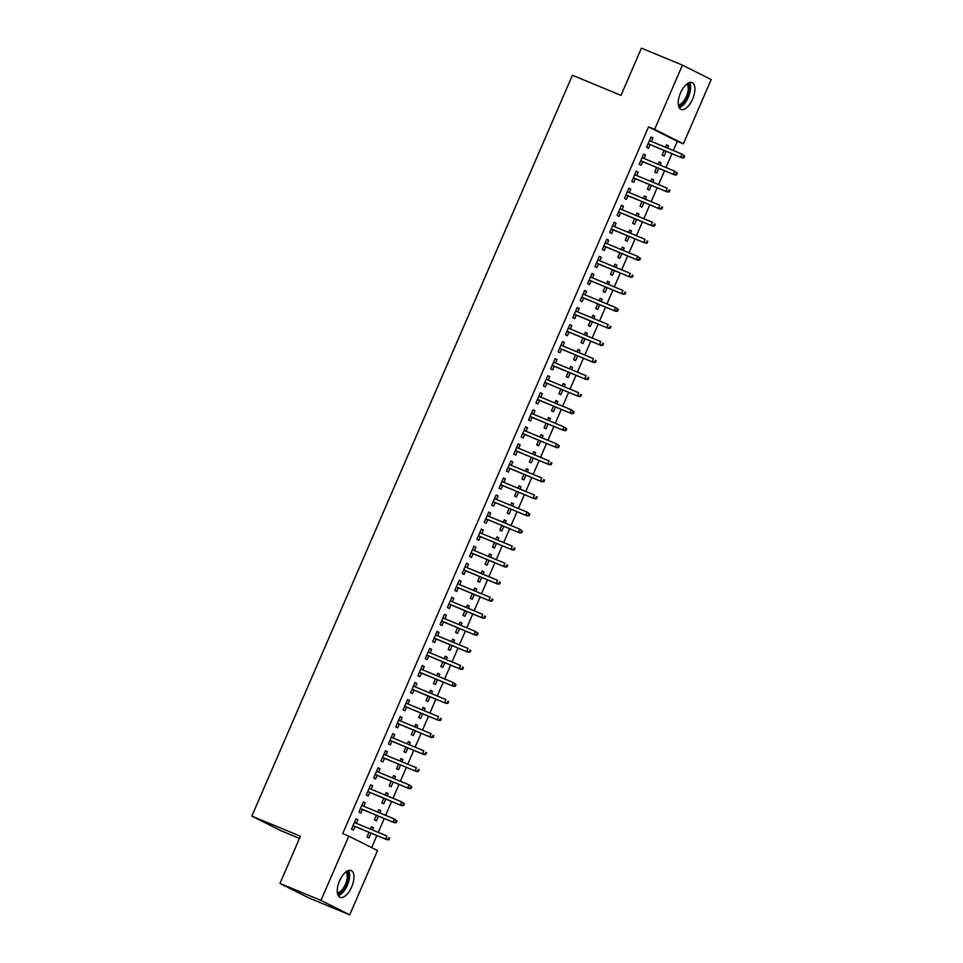 <?xml version="1.0" encoding="UTF-8"?>
<svg xmlns="http://www.w3.org/2000/svg" width="963" height="963" viewBox="0 0 963 963"><rect width="100%" height="100%" fill="white"/><g stroke="black" fill="none" stroke-linecap="round" stroke-linejoin="round"><path stroke-width="1.44" d="M339.53 880.892A14.493 6.765 -67.5 0 1 351.134 870.54A14.493 6.765 -67.5 0 1 351.651 886.983A14.493 6.765 -67.5 0 1 340.047 897.323A14.493 6.765 -67.5 0 1 339.53 880.892M680.492 92.99A14.493 6.765 -67.5 0 1 692.096 82.637A14.493 6.765 -67.5 0 1 692.614 99.081A14.493 6.765 -67.5 0 1 681.01 109.433A14.493 6.765 -67.5 0 1 680.492 92.99M371.646 847.633L376.87 835.547M378.242 832.381L384.249 818.502M385.621 815.336L391.628 801.457M393 798.291L399.007 784.412M400.379 781.234L406.374 767.367M407.746 764.189L413.753 750.321M415.125 747.144L421.132 733.276M422.504 730.098L428.511 716.231M429.883 713.053L435.89 699.174M437.262 696.008L443.257 682.129M444.641 678.963L450.636 665.084M452.008 661.906L458.015 648.039M459.387 644.861L465.394 630.994M466.766 627.816L472.773 613.949M474.145 610.771L480.152 596.904M481.524 593.726L487.519 579.846M488.891 576.681L494.898 562.801M496.27 559.635L502.277 545.756M503.649 542.59L509.656 528.711M511.028 525.533L517.035 511.666M518.407 508.488L524.402 494.621M525.786 491.443L531.781 477.576M533.153 474.398L539.16 460.519M540.532 457.353L546.539 443.474M547.911 440.308L553.918 426.428M555.29 423.263L561.297 409.383M562.669 406.205L568.664 392.338M570.036 389.16L576.043 375.293M577.415 372.115L583.422 358.248M584.794 355.07L590.801 341.203M592.173 338.025L598.179 324.146M599.552 320.98L605.546 307.101M606.931 303.935L612.925 290.056M614.298 286.89L620.304 273.011M621.677 269.833L627.683 255.965M629.056 252.788L635.062 238.92M636.435 235.742L642.441 221.875M643.814 218.697L649.808 204.818M651.181 201.652L657.187 187.773M658.56 184.607L664.566 170.728M665.939 167.562L671.945 153.683M673.318 150.505L677.29 141.308L683.369 143.824L654.623 129.379L682.43 65.123L711.176 79.556L683.369 143.824M377.532 850.582L349.713 914.85L320.968 900.405L348.775 836.137L377.532 850.582M320.968 900.405L279.968 883.444L308.726 897.877L349.713 914.85M299.469 838.376L280.57 830.551L251.825 816.106L572.419 75.258L621.003 95.373L641.43 48.15L682.43 65.123M378.796 809.811L380.794 810.629L378.856 809.654L377.797 812.098M380.794 810.629L379.807 812.928M378.435 816.094L376.364 820.861L374.426 819.886L376.425 815.264M363.256 801.998L365.254 802.829L363.316 801.854L358.886 812.086L360.824 813.061L362.389 809.462M365.254 802.829L363.761 806.284M393.542 775.709L395.552 776.539L393.602 775.564L392.555 777.996M395.552 776.539L394.553 778.826M393.181 782.004L391.122 786.771L389.184 785.796L391.183 781.174M378.002 767.908L380.012 768.739L378.062 767.764L373.644 777.984L375.582 778.959L377.147 775.359M380.012 768.739L378.519 772.194M408.3 741.618L410.298 742.449L408.36 741.474L407.301 743.905M410.298 742.449L409.311 744.736M407.939 747.914L405.88 752.681L403.93 751.706L405.929 747.083M392.76 733.818L394.758 734.637L392.82 733.662L388.39 743.893L390.34 744.868L391.893 741.269M394.758 734.637L393.265 738.091M423.046 707.528L425.056 708.359L423.118 707.384L422.059 709.815M425.056 708.359L424.069 710.646M422.697 713.824L420.626 718.579L418.688 717.604L420.687 712.993M407.505 699.716L409.516 700.546L407.578 699.571L403.148 709.803L405.086 710.778L406.651 707.179M409.516 700.546L408.023 704.001M437.804 673.426L439.814 674.256L437.864 673.281L436.817 675.725M439.814 674.256L438.815 676.556M437.443 679.722L435.384 684.488L433.446 683.513L435.445 678.891M422.263 665.626L424.274 666.456L422.324 665.481L417.906 675.713L419.844 676.688L421.397 673.089M424.274 666.456L422.769 669.911M452.562 639.336L454.56 640.166L452.622 639.191L451.563 641.623M454.56 640.166L453.573 642.453M452.201 645.631L450.142 650.398L448.192 649.423L450.19 644.801M437.021 631.535L439.02 632.366L437.082 631.391L432.652 641.611L434.602 642.586L436.155 638.987M439.02 632.366L437.527 635.821M467.308 605.246L469.318 606.076L467.38 605.101L466.321 607.533M469.318 606.076L468.331 608.363M466.959 611.541L464.888 616.308L462.95 615.321L464.948 610.711M451.767 597.433L453.778 598.264L451.84 597.289L447.41 607.521L449.348 608.496L450.913 604.896M453.778 598.264L452.285 601.719M482.066 571.155L484.076 571.986L482.126 571.011L481.079 573.442M484.076 571.986L483.077 574.273M481.705 577.439L479.646 582.206L477.708 581.231L479.706 576.608M466.525 563.343L468.536 564.174L466.586 563.199L462.168 573.43L464.106 574.405L465.659 570.806M468.536 564.174L467.031 567.628M496.824 537.053L498.822 537.884L496.884 536.909L495.825 539.352M498.822 537.884L497.835 540.183M496.463 543.349L494.404 548.116L492.454 547.14L494.452 542.518M481.283 529.253L483.282 530.083L481.344 529.108L476.914 539.328L478.864 540.315L480.417 536.704M483.282 530.083L481.789 533.538M511.57 502.963L513.58 503.793L511.63 502.818L510.583 505.25M513.58 503.793L512.593 506.081M511.209 509.258L509.15 514.025L507.212 513.05L509.21 508.428M496.029 495.163L498.04 495.993L496.089 495.018L491.672 505.238L493.61 506.213L495.175 502.614M498.04 495.993L496.547 499.448M526.328 468.873L528.326 469.703L526.388 468.728L525.341 471.16M528.326 469.703L527.339 471.99M525.967 475.168L523.908 479.923L521.958 478.948L523.956 474.338M510.787 461.06L512.785 461.891L510.847 460.916L506.418 471.148L508.368 472.123L509.921 468.524M512.785 461.891L511.293 465.346M541.074 434.782L543.084 435.613L541.146 434.626L540.087 437.07M543.084 435.613L542.097 437.9M540.725 441.066L538.654 445.833L536.716 444.858L538.714 440.235M525.533 426.97L527.543 427.801L525.605 426.826L521.176 437.058L523.114 438.033L524.679 434.433M527.543 427.801L526.051 431.255M555.832 400.68L557.842 401.511L555.892 400.536L554.844 402.967M557.842 401.511L556.843 403.798M555.47 406.976L553.412 411.743L551.474 410.768L553.472 406.145M540.291 392.88L542.301 393.711L540.351 392.735L535.934 402.955L537.872 403.93L539.424 400.331M542.301 393.711L540.809 397.165M570.59 366.59L572.588 367.421L570.65 366.446L569.59 368.877M572.588 367.421L571.601 369.708M570.228 372.886L568.17 377.652L566.22 376.677L568.218 372.055M555.049 358.79L557.047 359.608L555.109 358.633L550.68 368.865L552.63 369.84L554.182 366.241M557.047 359.608L555.555 363.063M585.335 332.5L587.346 333.33L585.408 332.355L584.348 334.787M587.346 333.33L586.359 335.618M584.986 338.795L582.916 343.55L580.978 342.575L582.976 337.965M569.795 324.687L571.805 325.518L569.867 324.543L565.437 334.775L567.376 335.75L568.94 332.151M571.805 325.518L570.313 328.973M600.093 298.398L602.104 299.228L600.154 298.253L599.106 300.697M602.104 299.228L601.105 301.527M599.732 304.693L597.674 309.46L595.736 308.485L597.734 303.863M584.553 290.597L586.563 291.428L584.613 290.453L580.195 300.685L582.134 301.66L583.686 298.061M586.563 291.428L585.059 294.883M614.851 264.307L616.85 265.138L614.912 264.163L613.852 266.595M616.85 265.138L615.863 267.425M614.49 270.603L612.432 275.37L610.482 274.395L612.48 269.772M599.311 256.507L601.309 257.338L599.371 256.363L594.941 266.582L596.891 267.558L598.444 263.958M601.309 257.338L599.817 260.792M629.597 230.217L631.608 231.048L629.67 230.073L628.61 232.504M631.608 231.048L630.621 233.335M629.248 236.513L627.178 241.28L625.24 240.305L627.238 235.682M614.057 222.405L616.067 223.235L614.129 222.26L609.699 232.492L611.637 233.467L613.202 229.868M616.067 223.235L614.575 226.69M644.355 196.127L646.366 196.958L644.416 195.983L643.368 198.414M646.366 196.958L645.366 199.245M643.994 202.411L641.936 207.177L639.986 206.202L641.996 201.58M628.815 188.315L630.825 189.145L628.875 188.17L624.445 198.402L626.395 199.377L627.948 195.778M630.825 189.145L629.321 192.6M659.113 162.025L661.112 162.855L659.174 161.88L658.114 164.324M661.112 162.855L660.124 165.155M658.752 168.32L656.682 173.087L654.744 172.112L656.742 167.49M643.573 154.224L645.571 155.055L643.633 154.08L639.203 164.3L641.141 165.287L642.706 161.676M645.571 155.055L644.078 158.51M677.29 141.308L648.544 126.875L342.708 833.633L348.775 836.137M650.94 137.179L652.95 138.01L651.012 137.035L646.582 147.255L648.52 148.23L650.085 144.631M652.95 138.01L651.457 141.465M666.48 144.98L668.491 145.81L666.552 144.835L665.493 147.267M668.491 145.81L667.503 148.097M666.131 151.275L664.061 156.042L662.123 155.067L664.121 150.445M636.194 171.27L638.192 172.1L636.254 171.125L631.824 181.357L633.774 182.332L635.327 178.733M638.192 172.1L636.699 175.555M651.734 179.082L653.733 179.9L651.795 178.925L650.735 181.369M653.733 179.9L652.745 182.2M651.373 185.365L649.315 190.132L647.365 189.157L649.363 184.535M621.436 205.36L623.446 206.19L621.496 205.215L617.078 215.447L619.016 216.422L620.569 212.823M623.446 206.19L621.954 209.645M636.976 213.172L638.987 214.003L637.037 213.028L635.989 215.459M638.987 214.003L637.988 216.29M636.615 219.468L634.557 224.223L632.619 223.247L634.617 218.637M606.678 239.462L608.688 240.293L606.75 239.306L602.32 249.537L604.258 250.512L605.823 246.913M608.688 240.293L607.196 243.747M622.218 247.262L624.229 248.093L622.291 247.118L621.231 249.549M624.229 248.093L623.242 250.38M621.869 253.558L619.799 258.325L617.861 257.35L619.859 252.727M591.932 273.552L593.93 274.383L591.992 273.408L587.562 283.628L589.512 284.603L591.065 281.003M593.93 274.383L592.438 277.838M607.472 281.352L609.471 282.183L607.533 281.208L606.485 283.652M609.471 282.183L608.484 284.482M607.111 287.648L605.053 292.415L603.103 291.44L605.101 286.818M577.174 307.642L579.184 308.473L577.234 307.498L572.816 317.73L574.755 318.705L576.319 315.106M579.184 308.473L577.692 311.928M592.714 315.455L594.725 316.285L592.775 315.31L591.727 317.742M594.725 316.285L593.738 318.572M592.353 321.738L590.295 326.505L588.357 325.53L590.355 320.908M562.428 341.733L564.426 342.563L562.488 341.588L558.059 351.82L559.997 352.795L561.561 349.196M564.426 342.563L562.934 346.018M577.969 349.545L579.967 350.376L578.029 349.4L576.969 351.832M579.967 350.376L578.98 352.663M577.607 355.841L575.549 360.607L573.599 359.62L575.597 355.01M547.67 375.835L549.68 376.665L547.73 375.69L543.301 385.91L545.251 386.885L546.803 383.286M549.68 376.665L548.176 380.12M563.211 383.635L565.221 384.466L563.271 383.491L562.223 385.922M565.221 384.466L564.222 386.753M562.849 389.931L560.791 394.698L558.841 393.723L560.851 389.1M532.912 409.925L534.922 410.756L532.984 409.781L528.555 420.012L530.493 420.987L532.058 417.376M534.922 410.756L533.43 414.21M548.453 417.725L550.463 418.556L548.525 417.581L547.466 420.024M550.463 418.556L549.476 420.855M548.103 424.021L546.033 428.788L544.095 427.813L546.093 423.19M518.166 444.015L520.164 444.846L518.226 443.871L513.797 454.103L515.747 455.078L517.3 451.478M520.164 444.846L518.672 448.301M533.707 451.828L535.705 452.658L533.767 451.683L532.708 454.115M535.705 452.658L534.718 454.945M533.346 458.111L531.287 462.878L529.337 461.903L531.335 457.293M503.408 478.105L505.419 478.936L503.468 477.961L499.051 488.193L500.989 489.168L502.542 485.569M505.419 478.936L503.914 482.391M518.949 485.918L520.959 486.748L519.009 485.773L517.962 488.205M520.959 486.748L519.96 489.035M518.588 492.213L516.529 496.98L514.591 496.005L516.589 491.383M488.65 512.208L490.661 513.038L488.723 512.063L484.293 522.283L486.231 523.258L487.796 519.659M490.661 513.038L489.168 516.493M504.191 520.008L506.201 520.839L504.263 519.864L503.204 522.295M506.201 520.839L505.214 523.126M503.842 526.304L501.771 531.07L499.833 530.095L501.831 525.473M473.904 546.298L475.903 547.128L473.965 546.153L469.535 556.385L471.485 557.36L473.038 553.761M475.903 547.128L474.41 550.583M489.445 554.11L491.443 554.929L489.505 553.954L488.446 556.397M491.443 554.929L490.456 557.228M489.084 560.394L487.025 565.161L485.075 564.186L487.073 559.563M459.146 580.388L461.157 581.219L459.207 580.244L454.789 590.475L456.727 591.451L458.28 587.851M461.157 581.219L459.664 584.673M474.687 588.2L476.697 589.031L474.747 588.056L473.7 590.488M476.697 589.031L475.698 591.318M474.326 594.496L472.267 599.251L470.329 598.276L472.327 593.665M444.4 614.49L446.399 615.321L444.461 614.334L440.031 624.566L441.969 625.541L443.534 621.942M446.399 615.321L444.906 618.776M459.941 622.291L461.939 623.121L460.001 622.146L458.942 624.578M461.939 623.121L460.952 625.408M459.58 628.586L457.509 633.353L455.571 632.378L457.569 627.756M429.642 648.581L431.641 649.411L429.703 648.436L425.273 658.656L427.223 659.631L428.776 656.032M431.641 649.411L430.148 652.866M445.183 656.381L447.181 657.211L445.243 656.236L444.196 658.68M447.181 657.211L446.194 659.499M444.822 662.676L442.763 667.443L440.813 666.468L442.811 661.846M414.884 682.671L416.895 683.501L414.945 682.526L410.527 692.758L412.465 693.733L414.03 690.134M416.895 683.501L415.402 686.956M430.425 690.483L432.435 691.314L430.485 690.327L429.438 692.77M432.435 691.314L431.448 693.601M430.064 696.767L428.005 701.533L426.067 700.558L428.066 695.936M400.139 716.761L402.137 717.591L400.199 716.616L395.769 726.848L397.719 727.823L399.272 724.224M402.137 717.591L400.644 721.046M415.679 724.573L417.677 725.404L415.739 724.429L414.68 726.86M417.677 725.404L416.69 727.691M415.318 730.869L413.259 735.636L411.309 734.649L413.308 730.038M385.381 750.863L387.391 751.694L385.441 750.719L381.023 760.939L382.961 761.914L384.514 758.314M387.391 751.694L385.886 755.148M400.921 758.663L402.931 759.494L400.981 758.519L399.934 760.951M402.931 759.494L401.932 761.781M400.56 764.959L398.501 769.726L396.563 768.751L398.562 764.128M370.623 784.953L372.633 785.784L370.695 784.809L366.265 795.029L368.203 796.016L369.768 792.405M372.633 785.784L371.14 789.239M386.163 792.754L388.173 793.584L386.235 792.609L385.176 795.053M388.173 793.584L387.186 795.883M385.814 799.049L383.743 803.816L381.805 802.841L383.804 798.219M355.877 819.044L357.875 819.874L355.937 818.899L351.507 829.131L353.457 830.106L355.01 826.507M357.875 819.874L356.382 823.329M371.417 826.856L373.415 827.686L371.477 826.711L370.418 829.143M373.415 827.686L372.428 829.974M371.056 833.139L368.998 837.906L367.047 836.931L369.046 832.309M648.544 126.875L654.623 129.379M279.968 883.444L300.408 836.221L251.825 816.106M648.075 143.8L682.021 157.86L648.123 143.704M683.2 157.438L683.983 157.836L684.717 156.126L683.935 155.741L683.2 157.438L680.624 157.15L681.948 154.08L649.447 140.634M683.935 155.741L681.948 154.08L684.717 156.126M682.021 157.86L683.983 157.836M640.696 160.845L674.642 174.905L640.744 160.749M675.821 174.496L676.604 174.881L677.338 173.171L676.556 172.786L675.821 174.496L673.245 174.195L674.569 171.125L642.068 157.679M676.556 172.786L674.569 171.125L677.338 173.171M674.642 174.905L676.604 174.881M633.317 177.902L667.263 191.95L633.365 177.794M668.442 191.541L669.225 191.926L669.959 190.217L669.189 189.831L668.442 191.541L665.866 191.24L667.19 188.182L634.701 174.724M669.189 189.831L669.959 190.217M667.263 191.95L669.225 191.926M687.991 83.275A12.543 5.862 -67.5 0 1 689.231 85.623A12.543 5.862 -67.5 0 1 686.715 98.647A12.543 5.862 -67.5 0 1 678.554 106.074M678.313 104.883A11.616 5.429 112.5 0 0 685.74 97.793A11.616 5.429 112.5 0 0 687.967 85.948A11.616 5.429 112.5 0 0 686.98 83.95M679.168 107.675A14.397 6.729 112.5 0 0 687.871 98.286A14.397 6.729 112.5 0 0 690.266 84.347A14.397 6.729 112.5 0 0 689.556 82.577M347.029 871.178A12.543 5.862 -67.5 0 1 348.281 873.525A12.543 5.862 -67.5 0 1 345.765 886.55A12.543 5.862 -67.5 0 1 337.592 893.977M337.363 892.785A11.616 5.429 112.5 0 0 344.79 885.695A11.616 5.429 112.5 0 0 347.005 873.85A11.616 5.429 112.5 0 0 346.03 871.852M338.218 895.578A14.397 6.729 112.5 0 0 346.921 886.189A14.397 6.729 112.5 0 0 349.304 872.249A14.397 6.729 112.5 0 0 348.606 870.48M625.95 194.947L659.884 208.995L625.986 194.839M661.075 208.586L661.846 208.971L662.58 207.274L661.81 206.876L661.075 208.586L658.487 208.297L659.824 205.227L627.322 191.769M661.81 206.876L662.58 207.274M659.884 208.995L661.846 208.971M618.571 211.992L652.517 226.04L618.619 211.884M653.696 225.631L654.467 226.016L655.213 224.319L654.431 223.922L653.696 225.631L651.108 225.342L652.445 222.272L619.943 208.815M654.431 223.922L655.213 224.319M652.517 226.04L654.467 226.016M611.192 229.038L645.138 243.085L611.24 228.929M646.317 242.676L647.088 243.061L647.834 241.364L647.052 240.967L646.317 242.676L643.741 242.387L645.066 239.318L612.564 225.86M647.052 240.967L647.834 241.364M645.138 243.085L647.088 243.061M603.813 246.083L637.759 260.13L603.861 245.974M638.938 259.721L639.721 260.118L640.455 258.409L639.673 258.024L638.938 259.721L636.362 259.432L637.687 256.363L605.185 242.917M639.673 258.024L637.687 256.363L640.455 258.409M637.759 260.13L639.721 260.118M596.434 263.128L630.38 277.188L596.482 263.031M631.559 276.766L632.342 277.163L633.076 275.454L632.306 275.069L631.559 276.766L628.983 276.477L630.308 273.408L597.806 259.962M632.306 275.069L633.076 275.454M630.38 277.188L632.342 277.163M589.067 280.173L623.001 294.233L589.103 280.077M624.18 293.811L624.963 294.209L625.697 292.499L624.927 292.114L624.18 293.811L621.604 293.522L622.941 290.453L590.439 277.007M624.927 292.114L625.697 292.499M623.001 294.233L624.963 294.209M581.688 297.23L615.634 311.278L581.736 297.122M616.814 310.868L617.584 311.254L618.33 309.544L617.548 309.159L616.814 310.868L614.225 310.568L615.562 307.51L583.06 294.052M617.548 309.159L615.562 307.51L618.33 309.544M615.634 311.278L617.584 311.254M574.309 314.275L608.255 328.323L574.357 314.167M609.435 327.914L610.205 328.299L610.951 326.601L610.169 326.204L609.435 327.914L606.859 327.625L608.183 324.555L575.681 311.097M610.169 326.204L610.951 326.601M608.255 328.323L610.205 328.299M566.93 331.32L600.876 345.368L566.978 331.212M602.056 344.959L602.838 345.344L603.572 343.647L602.79 343.249L602.056 344.959L599.48 344.67L600.804 341.6L568.302 328.142M602.79 343.249L603.572 343.647M600.876 345.368L602.838 345.344M559.551 348.365L593.497 362.413L559.599 348.257M594.677 362.004L595.459 362.389L596.193 360.692L595.423 360.294L594.677 362.004L592.101 361.715L593.425 358.645L560.923 345.187M595.423 360.294L596.193 360.692M593.497 362.413L595.459 362.389M552.172 365.41L586.118 379.458L552.22 365.302M587.298 379.049L588.08 379.446L588.814 377.737L588.044 377.352L587.298 379.049L584.722 378.76L586.046 375.69L553.556 362.244M588.044 377.352L588.814 377.737M586.118 379.458L588.08 379.446M544.805 382.455L578.739 396.503L544.841 382.359M579.931 396.094L580.701 396.491L581.435 394.782L580.665 394.397L579.931 396.094L577.343 395.805L578.679 392.735L546.177 379.29M580.665 394.397L581.435 394.782M578.739 396.503L580.701 396.491M537.426 399.501L571.372 413.56L537.474 399.404M572.552 413.139L573.322 413.536L574.068 411.827L573.286 411.442L572.552 413.139L569.964 412.85L571.3 409.781L538.799 396.335M573.286 411.442L571.3 409.781L574.068 411.827M571.372 413.56L573.322 413.536M530.047 416.558L563.993 430.605L530.095 416.449M565.173 430.196L565.955 430.581L566.689 428.872L565.907 428.487L565.173 430.196L562.597 429.895L563.921 426.826L531.42 413.38M565.907 428.487L563.921 426.826L566.689 428.872M563.993 430.605L565.955 430.581M522.668 433.603L556.614 447.651L522.716 433.494M557.794 447.241L558.576 447.626L559.31 445.917L558.528 445.532L557.794 447.241L555.218 446.94L556.542 443.883L524.041 430.425M558.528 445.532L556.542 443.883L559.31 445.917M556.614 447.651L558.576 447.626M515.289 450.648L549.235 464.696L515.337 450.54M550.415 464.286L551.197 464.672L551.931 462.974L551.161 462.577L550.415 464.286L547.839 463.997L549.163 460.928L516.662 447.47M551.161 462.577L551.931 462.974M549.235 464.696L551.197 464.672M507.922 467.693L541.856 481.741L507.958 467.585M543.048 481.331L543.818 481.717L544.552 480.019L543.782 479.622L543.048 481.331L540.46 481.043L541.796 477.973L509.295 464.515M543.782 479.622L544.552 480.019M541.856 481.741L543.818 481.717M500.543 484.738L534.489 498.786L500.591 484.63M535.669 498.377L536.439 498.774L537.185 497.064L536.403 496.667L535.669 498.377L533.081 498.088L534.417 495.018L501.916 481.56M536.403 496.667L537.185 497.064M534.489 498.786L536.439 498.774M493.164 501.783L527.11 515.831L493.212 501.675M528.29 515.422L529.06 515.819L529.806 514.11L529.024 513.724L528.29 515.422L525.714 515.133L527.038 512.063L494.537 498.617M529.024 513.724L527.038 512.063L529.806 514.11M527.11 515.831L529.06 515.819M485.785 518.828L519.731 532.888L485.834 518.732M520.911 532.467L521.693 532.864L522.428 531.155L521.645 530.769L520.911 532.467L518.335 532.178L519.659 529.108L487.158 515.662M521.645 530.769L519.659 529.108L522.428 531.155M519.731 532.888L521.693 532.864M478.406 535.873L512.352 549.933L478.455 535.777M513.532 549.524L514.314 549.909L515.049 548.2L514.278 547.815L513.532 549.524L510.956 549.223L512.28 546.153L479.779 532.708M514.278 547.815L515.049 548.2M512.352 549.933L514.314 549.909M471.039 552.931L504.973 566.978L471.076 552.822M506.153 566.569L506.935 566.954L507.67 565.245L506.899 564.86L506.153 566.569L503.577 566.268L504.901 563.211L472.412 549.753M506.899 564.86L507.67 565.245M504.973 566.978L506.935 566.954M463.66 569.976L497.606 584.023L463.697 569.867M498.786 583.614L499.556 583.999L500.291 582.302L499.52 581.905L498.786 583.614L496.198 583.325L497.534 580.256L465.033 566.798M499.52 581.905L500.291 582.302M497.606 584.023L499.556 583.999M456.281 587.021L490.227 601.068L456.33 586.912M491.407 600.659L492.177 601.044L492.924 599.347L492.141 598.95L491.407 600.659L488.819 600.37L490.155 597.301L457.654 583.843M492.141 598.95L492.924 599.347M490.227 601.068L492.177 601.044M448.902 604.066L482.848 618.114L448.951 603.957M484.028 617.704L484.81 618.09L485.545 616.392L484.762 615.995L484.028 617.704L481.452 617.415L482.776 614.346L450.275 600.888M484.762 615.995L485.545 616.392M482.848 618.114L484.81 618.09M441.523 621.111L475.469 635.159L441.572 621.003M476.649 634.749L477.431 635.147L478.166 633.437L477.383 633.052L476.649 634.749L474.073 634.461L475.397 631.391L442.896 617.945M477.383 633.052L475.397 631.391L478.166 633.437M475.469 635.159L477.431 635.147M434.144 638.156L468.09 652.204L434.193 638.06M469.27 651.795L470.052 652.192L470.787 650.482L470.016 650.097L469.27 651.795L466.694 651.506L468.018 648.436L435.529 634.99M470.016 650.097L470.787 650.482M468.09 652.204L470.052 652.192M426.778 655.201L460.711 669.261L426.814 655.105M461.903 668.84L462.673 669.237L463.408 667.528L462.637 667.142L461.903 668.84L459.315 668.551L460.651 665.481L428.15 652.035M462.637 667.142L463.408 667.528M460.711 669.261L462.673 669.237M419.399 672.258L453.344 686.306L419.447 672.15M454.524 685.897L455.294 686.282L456.041 684.573L455.258 684.187L454.524 685.897L451.936 685.596L453.272 682.526L420.771 669.08M455.258 684.187L453.272 682.526L456.041 684.573M453.344 686.306L455.294 686.282M412.02 689.303L445.965 703.351L412.068 689.195M447.145 702.942L447.915 703.327L448.662 701.63L447.879 701.233L447.145 702.942L444.569 702.653L445.893 699.583L413.392 686.125M447.879 701.233L448.662 701.63M445.965 703.351L447.915 703.327M404.641 706.348L438.586 720.396L404.689 706.24M439.766 719.987L440.548 720.372L441.283 718.675L440.5 718.278L439.766 719.987L437.19 719.698L438.514 716.628L406.013 703.171M440.5 718.278L441.283 718.675M438.586 720.396L440.548 720.372M397.262 723.394L431.207 737.441L397.31 723.285M432.387 737.032L433.169 737.417L433.904 735.72L433.133 735.323L432.387 737.032L429.811 736.743L431.135 733.674L398.634 720.216M433.133 735.323L433.904 735.72M431.207 737.441L433.169 737.417M389.895 740.439L423.828 754.486L389.931 740.33M425.008 754.077L425.79 754.474L426.525 752.765L425.754 752.38L425.008 754.077L422.432 753.788L423.756 750.719L391.267 737.261M425.754 752.38L426.525 752.765M423.828 754.486L425.79 754.474M382.516 757.484L416.461 771.532L382.552 757.387M417.641 771.122L418.411 771.519L419.146 769.81L418.375 769.425L417.641 771.122L415.053 770.833L416.389 767.764L383.888 754.318M418.375 769.425L419.146 769.81M416.461 771.532L418.411 771.519M375.137 774.529L409.082 788.589L375.185 774.433M410.262 788.167L411.032 788.565L411.779 786.855L410.996 786.47L410.262 788.167L407.686 787.878L409.01 784.809L376.509 771.363M410.996 786.47L409.01 784.809L411.779 786.855M409.082 788.589L411.032 788.565M367.758 791.586L401.703 805.634L367.806 791.478M402.883 805.224L403.666 805.61L404.4 803.9L403.617 803.515L402.883 805.224L400.307 804.924L401.631 801.854L369.13 788.408M403.617 803.515L401.631 801.854L404.4 803.9M401.703 805.634L403.666 805.61M360.379 808.631L394.324 822.679L360.427 808.523M395.504 822.27L396.287 822.655L397.021 820.945L396.238 820.56L395.504 822.27L392.928 821.969L394.252 818.911L361.751 805.453M396.238 820.56L394.252 818.911L397.021 820.945M394.324 822.679L396.287 822.655M353 825.676L386.945 839.724L353.048 825.568M388.125 839.315L388.908 839.7L389.642 838.003L388.871 837.605L388.125 839.315L385.549 839.026L386.873 835.956L354.384 822.498M388.871 837.605L389.642 838.003M386.945 839.724L388.908 839.7"/></g></svg>
